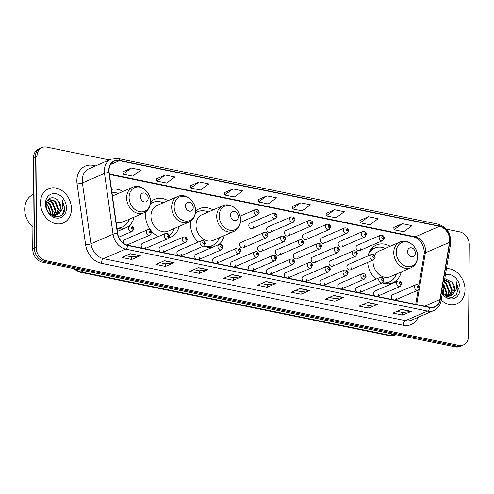 <?xml version="1.0" encoding="UTF-8"?>
<svg xmlns="http://www.w3.org/2000/svg" width="494" height="494" viewBox="0 0 494 494"><rect width="100%" height="100%" fill="white"/><g stroke="black" fill="none" stroke-linecap="round" stroke-linejoin="round"><path stroke-width="0.74" d="M367.653 262.425A20.575 16.37 66.6 0 0 375.99 279.166M382.121 282.858A20.575 16.37 66.6 0 0 392.841 282.766A20.575 16.37 66.6 0 0 401.245 271.941M190.746 221.09A20.575 16.37 66.6 0 0 190.523 224.029A20.575 16.37 66.6 0 0 198.143 242.097M203.787 245.993A20.575 16.37 66.6 0 0 212.241 247.395M218.922 244.511A20.575 16.37 66.6 0 0 224.196 235.601M145.705 211.846A20.575 16.37 66.6 0 0 145.483 214.785A20.575 16.37 66.6 0 0 158.296 236.533M168.985 237.799A20.575 16.37 66.6 0 0 170.751 237.182A20.575 16.37 66.6 0 0 179.155 226.357M117.016 228.636A20.575 16.37 66.6 0 0 124.198 228.481M127.143 227.209A20.575 16.37 66.6 0 0 134.121 217.113M128.144 242.887A2.915 2.316 66.6 0 1 126.946 245.036L149.985 235.076A2.915 2.316 -113.4 0 1 146.409 231.908A2.915 2.316 -113.4 0 1 147.675 229.729L124.568 239.72A2.915 2.316 66.6 0 0 123.302 241.893A2.915 2.316 66.6 0 0 123.636 243.4M146.014 246.555A2.915 2.316 66.6 0 1 144.761 248.729L167.855 238.744A2.915 2.316 -113.4 0 1 164.28 235.576A2.915 2.316 -113.4 0 1 165.546 233.396L142.439 243.388A2.915 2.316 66.6 0 0 141.173 245.561A2.915 2.316 66.6 0 0 142.389 248.241M163.891 250.223A2.915 2.316 66.6 0 1 162.631 252.397L185.732 242.412A2.915 2.316 -113.4 0 1 182.156 239.244A2.915 2.316 -113.4 0 1 183.422 237.064L160.315 247.056A2.915 2.316 66.6 0 0 159.049 249.235A2.915 2.316 66.6 0 0 160.26 251.909M181.761 253.891A2.915 2.316 66.6 0 1 180.508 256.065L203.602 246.08A2.915 2.316 -113.4 0 1 200.027 242.912A2.915 2.316 -113.4 0 1 201.293 240.732L178.186 250.724A2.915 2.316 66.6 0 0 176.92 252.903A2.915 2.316 66.6 0 0 178.136 255.577M199.632 257.565A2.915 2.316 66.6 0 1 198.378 259.733L221.479 249.748A2.915 2.316 -113.4 0 1 217.903 246.58A2.915 2.316 -113.4 0 1 219.163 244.4L196.062 254.391A2.915 2.316 66.6 0 0 194.797 256.571A2.915 2.316 66.6 0 0 196.007 259.245M217.508 261.233A2.915 2.316 66.6 0 1 216.255 263.401L239.349 253.416A2.915 2.316 -113.4 0 1 235.774 250.248A2.915 2.316 -113.4 0 1 237.04 248.074L213.933 258.059A2.915 2.316 66.6 0 0 212.667 260.239A2.915 2.316 66.6 0 0 213.883 262.919M235.379 264.901A2.915 2.316 66.6 0 1 234.125 267.069L257.226 257.084A2.915 2.316 -113.4 0 1 253.65 253.916A2.915 2.316 -113.4 0 1 254.91 251.742L231.803 261.734A2.915 2.316 66.6 0 0 230.544 263.907A2.915 2.316 66.6 0 0 231.754 266.587M253.255 268.569A2.915 2.316 66.6 0 1 252.002 270.743L275.096 260.752A2.915 2.316 -113.4 0 1 271.521 257.584A2.915 2.316 -113.4 0 1 272.787 255.41L249.68 265.402A2.915 2.316 66.6 0 0 248.414 267.575A2.915 2.316 66.6 0 0 249.624 270.255M271.126 272.237A2.915 2.316 66.6 0 1 269.872 274.411L292.967 264.42A2.915 2.316 -113.4 0 1 289.391 261.252A2.915 2.316 -113.4 0 1 290.657 259.078L267.55 269.069A2.915 2.316 66.6 0 0 266.291 271.243A2.915 2.316 66.6 0 0 267.501 273.923M289.002 275.905A2.915 2.316 66.6 0 1 287.749 278.079L310.843 268.094A2.915 2.316 -113.4 0 1 307.268 264.92A2.915 2.316 -113.4 0 1 308.534 262.746L285.427 272.737A2.915 2.316 66.6 0 0 284.161 274.911A2.915 2.316 66.6 0 0 285.371 277.591M306.873 279.573A2.915 2.316 66.6 0 1 305.619 281.747L328.714 271.762A2.915 2.316 -113.4 0 1 325.138 268.588A2.915 2.316 -113.4 0 1 326.404 266.414L303.297 276.405A2.915 2.316 66.6 0 0 302.032 278.579A2.915 2.316 66.6 0 0 303.248 281.259M324.749 283.241A2.915 2.316 66.6 0 1 323.49 285.415L346.59 275.43A2.915 2.316 -113.4 0 1 343.015 272.256A2.915 2.316 -113.4 0 1 344.281 270.082L321.174 280.073A2.915 2.316 66.6 0 0 319.908 282.247A2.915 2.316 66.6 0 0 321.119 284.927M342.62 286.909A2.915 2.316 66.6 0 1 341.366 289.083L364.461 279.098A2.915 2.316 -113.4 0 1 360.886 275.93A2.915 2.316 -113.4 0 1 362.151 273.75L339.045 283.741A2.915 2.316 66.6 0 0 337.779 285.915A2.915 2.316 66.6 0 0 338.995 288.595M360.49 290.577A2.915 2.316 66.6 0 1 359.237 292.751L382.337 282.766A2.915 2.316 -113.4 0 1 378.762 279.598A2.915 2.316 -113.4 0 1 380.022 277.418L356.915 287.409A2.915 2.316 66.6 0 0 355.655 289.583A2.915 2.316 66.6 0 0 356.866 292.263M378.367 294.245A2.915 2.316 66.6 0 1 377.113 296.419L400.208 286.434A2.915 2.316 -113.4 0 1 396.633 283.266A2.915 2.316 -113.4 0 1 397.898 281.086L374.792 291.077A2.915 2.316 66.6 0 0 373.526 293.257A2.915 2.316 66.6 0 0 374.742 295.931M396.237 297.919A2.915 2.316 66.6 0 1 394.984 300.086L418.085 290.102A2.915 2.316 -113.4 0 1 414.509 286.934A2.915 2.316 -113.4 0 1 415.769 284.754L392.662 294.745A2.915 2.316 66.6 0 0 391.402 296.925A2.915 2.316 66.6 0 0 392.613 299.599M243.239 247.84L266.346 237.849A2.915 2.316 -113.4 0 1 262.771 234.681A2.915 2.316 -113.4 0 1 264.031 232.501L240.924 242.492A2.915 2.316 66.6 0 0 239.664 244.672A2.915 2.316 66.6 0 0 243.239 247.84A2.915 2.316 66.6 0 0 244.499 245.66M261.11 251.508L284.217 241.517A2.915 2.316 -113.4 0 1 280.641 238.349A2.915 2.316 -113.4 0 1 281.907 236.169L258.8 246.16A2.915 2.316 66.6 0 0 257.535 248.34A2.915 2.316 66.6 0 0 261.11 251.508A2.915 2.316 66.6 0 0 262.376 249.328M278.987 255.176L302.087 245.185A2.915 2.316 -113.4 0 1 298.512 242.017A2.915 2.316 -113.4 0 1 299.778 239.837L276.671 249.828A2.915 2.316 66.6 0 0 275.411 252.008A2.915 2.316 66.6 0 0 278.987 255.176A2.915 2.316 66.6 0 0 280.246 253.002M296.857 258.844L319.964 248.853A2.915 2.316 -113.4 0 1 316.388 245.685A2.915 2.316 -113.4 0 1 317.654 243.511L294.548 253.496A2.915 2.316 66.6 0 0 293.282 255.676A2.915 2.316 66.6 0 0 296.857 258.844A2.915 2.316 66.6 0 0 298.123 256.67M314.727 262.512L337.834 252.52A2.915 2.316 -113.4 0 1 334.259 249.353A2.915 2.316 -113.4 0 1 335.525 247.179L312.418 257.164A2.915 2.316 66.6 0 0 311.152 259.344A2.915 2.316 66.6 0 0 314.727 262.512A2.915 2.316 66.6 0 0 315.993 260.338M332.604 266.18L355.711 256.188A2.915 2.316 -113.4 0 1 352.136 253.021A2.915 2.316 -113.4 0 1 353.401 250.847L330.295 260.838A2.915 2.316 66.6 0 0 329.029 263.012A2.915 2.316 66.6 0 0 332.604 266.18A2.915 2.316 66.6 0 0 333.87 264.006M350.474 269.848L373.581 259.856A2.915 2.316 -113.4 0 1 370.006 256.689A2.915 2.316 -113.4 0 1 371.272 254.515L348.165 264.506A2.915 2.316 66.6 0 0 346.899 266.68A2.915 2.316 66.6 0 0 350.474 269.848A2.915 2.316 66.6 0 0 351.74 267.674M252.36 228.599L275.467 218.614A2.915 2.316 -113.4 0 1 271.891 215.44A2.915 2.316 -113.4 0 1 273.151 213.266L250.044 223.257A2.915 2.316 66.6 0 0 248.785 225.431A2.915 2.316 66.6 0 0 252.36 228.599A2.915 2.316 66.6 0 0 253.62 226.425M270.23 232.266L293.337 222.281A2.915 2.316 -113.4 0 1 289.762 219.108A2.915 2.316 -113.4 0 1 291.028 216.934L267.921 226.925A2.915 2.316 66.6 0 0 266.655 229.099A2.915 2.316 66.6 0 0 270.23 232.266A2.915 2.316 66.6 0 0 271.496 230.093M288.107 235.941L311.208 225.949A2.915 2.316 -113.4 0 1 307.632 222.775A2.915 2.316 -113.4 0 1 308.898 220.602L285.791 230.593A2.915 2.316 66.6 0 0 284.532 232.767A2.915 2.316 66.6 0 0 288.107 235.941A2.915 2.316 66.6 0 0 289.367 233.761M305.977 239.609L329.084 229.617A2.915 2.316 -113.4 0 1 325.509 226.45A2.915 2.316 -113.4 0 1 326.775 224.27L303.668 234.261A2.915 2.316 66.6 0 0 302.402 236.435A2.915 2.316 66.6 0 0 305.977 239.609A2.915 2.316 66.6 0 0 307.243 237.429M323.848 243.276L346.955 233.285A2.915 2.316 -113.4 0 1 343.379 230.118A2.915 2.316 -113.4 0 1 344.645 227.938L321.538 237.929A2.915 2.316 66.6 0 0 320.273 240.109A2.915 2.316 66.6 0 0 323.848 243.276A2.915 2.316 66.6 0 0 325.114 241.097M341.725 246.944L364.831 236.953A2.915 2.316 -113.4 0 1 361.256 233.786A2.915 2.316 -113.4 0 1 362.522 231.606L339.415 241.597A2.915 2.316 66.6 0 0 338.149 243.777A2.915 2.316 66.6 0 0 341.725 246.944A2.915 2.316 66.6 0 0 342.99 244.765M359.595 250.612L382.702 240.621A2.915 2.316 -113.4 0 1 379.126 237.453A2.915 2.316 -113.4 0 1 380.392 235.274L357.286 245.265A2.915 2.316 66.6 0 0 356.02 247.445A2.915 2.316 66.6 0 0 359.595 250.612A2.915 2.316 66.6 0 0 360.861 248.439M168.065 200.7A20.575 16.37 66.6 0 0 154.418 199.409A20.575 16.37 66.6 0 0 150.516 202.003M213.099 209.944A20.575 16.37 66.6 0 0 199.453 208.653A20.575 16.37 66.6 0 0 195.55 211.247M390.155 246.284A20.575 16.37 66.6 0 0 376.508 244.993A20.575 16.37 66.6 0 0 368.086 255.892M123.025 191.456A20.575 16.37 66.6 0 0 111.52 189.449M109.291 159.945L46.763 147.113A11.646 9.263 66.6 0 0 42.046 147.552L38.588 149.046A11.646 9.263 66.6 0 0 33.53 157.753L32.734 249.013A11.646 9.263 66.6 0 0 42.317 262.129L455.27 346.887A11.646 9.263 66.6 0 0 459.994 346.448L461.717 345.701A11.646 9.263 66.6 0 1 456.999 346.14A11.646 9.263 66.6 0 0 461.717 345.701L463.446 344.954A11.646 9.263 66.6 0 0 468.503 336.247L469.3 244.987A11.646 9.263 66.6 0 0 459.716 231.871L446.366 229.13M42.046 147.552A11.646 9.263 66.6 0 0 36.988 156.258L36.192 247.519L34.463 248.266A11.646 9.263 66.6 0 0 44.046 261.382L456.999 346.14L44.046 261.382A11.646 9.263 66.6 0 1 34.463 248.266L35.259 157.006L34.463 248.266L32.734 249.013M40.317 148.299A11.646 9.263 66.6 0 0 35.259 157.006A11.646 9.263 66.6 0 1 40.317 148.299M40.459 202.682A18.636 14.826 66.6 0 0 63.343 222.967A18.636 14.826 66.6 0 0 71.432 209.036A18.636 14.826 66.6 0 0 48.554 188.757A18.636 14.826 66.6 0 0 40.459 202.682A18.636 14.826 66.6 0 0 63.343 222.967A18.636 14.826 66.6 0 0 71.432 209.036A18.636 14.826 66.6 0 0 48.554 188.757A18.636 14.826 66.6 0 0 40.459 202.682M441.198 300.056A18.636 14.826 66.6 0 0 456.938 303.748A18.636 14.826 66.6 0 0 465.033 289.824A18.636 14.826 66.6 0 0 446.471 268.569A18.636 14.826 66.6 0 1 465.033 289.824A18.636 14.826 66.6 0 1 456.938 303.748A18.636 14.826 66.6 0 1 441.198 300.056M109.007 170.405A12.424 9.88 -113.4 0 1 114.398 161.124A12.424 9.88 -113.4 0 1 119.431 160.655L439.475 226.345A12.424 9.88 -113.4 0 1 449.515 242.363L439.956 299.494A12.424 9.88 -113.4 0 1 434.739 306.749A12.424 9.88 -113.4 0 1 429.706 307.212L127.755 245.24A12.424 9.88 -113.4 0 1 117.677 233.341L109.143 172.499A12.424 9.88 -113.4 0 1 109.007 170.405M108.748 170.356A12.733 10.127 66.6 0 0 108.89 172.499L117.418 233.341A12.733 10.127 66.6 0 0 127.755 245.537L429.706 307.509A12.733 10.127 66.6 0 0 440.21 299.592L449.768 242.468A12.733 10.127 66.6 0 0 439.475 226.048L119.437 160.359A12.733 10.127 66.6 0 0 108.748 170.356M402.363 223.671L394.045 229.766L403.721 231.754L412.039 225.653L402.363 223.671L393.817 227.419M368.487 216.718L360.169 222.813L369.852 224.801L378.163 218.7L368.487 216.718L359.941 220.466M334.611 209.765L326.293 215.859L335.976 217.848L344.287 211.747L334.611 209.765L326.065 213.513M300.735 202.812L292.417 208.906L302.1 210.895L310.417 204.794L300.735 202.812L292.189 206.566M131.361 168.046L123.043 174.141L132.725 176.13L141.037 170.035L131.361 168.046L122.815 171.801M165.237 175L156.919 181.094L166.595 183.083L174.913 176.982L165.237 175L156.691 178.754M199.113 181.953L190.795 188.047L200.471 190.036L208.789 183.935L199.113 181.953L190.567 185.707M232.983 188.906L224.671 195L234.347 196.989L242.665 190.888L232.983 188.906L224.437 192.66M266.859 195.859L258.547 201.953L268.223 203.942L276.541 197.841L266.859 195.859L258.313 199.613M36.192 247.519A11.646 9.263 66.6 0 0 45.775 260.634L458.728 345.392A11.646 9.263 66.6 0 0 463.446 344.954M343.54 297.444L334.901 301.179L325.225 299.191L333.864 295.461L343.54 297.444A3.106 1.643 -78.4 0 1 343.244 297.53L333.635 295.56M377.416 304.397L368.777 308.133L359.101 306.144L367.74 302.414L377.416 304.397A3.106 1.643 -78.4 0 1 377.12 304.483L367.511 302.513M411.292 311.35L402.653 315.086L392.977 313.097L401.616 309.368L411.292 311.35A3.106 1.643 -78.4 0 1 410.989 311.436L401.381 309.466M241.918 276.584L233.279 280.32L223.597 278.332L232.236 274.602L241.918 276.584A3.106 1.643 -78.4 0 1 241.615 276.671L232.007 274.701M208.042 269.631L199.403 273.367L189.727 271.379L198.36 267.649L208.042 269.631A3.106 1.643 -78.4 0 1 207.739 269.718L198.131 267.748M174.166 262.678L165.527 266.414L155.851 264.432L164.49 260.696L174.166 262.678A3.106 1.643 -78.4 0 1 173.863 262.765L164.255 260.795M140.29 255.725L131.651 259.461L121.975 257.479L130.614 253.743L140.29 255.725A3.106 1.643 -78.4 0 1 139.993 255.812L130.385 253.842M309.664 290.491L301.031 294.226L291.349 292.238L299.988 288.508L309.664 290.491A3.106 1.643 -78.4 0 1 309.368 290.577L299.759 288.607M275.794 283.537L267.155 287.273L257.473 285.285L266.112 281.555L275.794 283.537A3.106 1.643 -78.4 0 1 275.491 283.624L265.883 281.654M267.155 287.273L267.174 284.686M261.536 283.531L267.217 284.698L275.491 283.624M301.031 294.226L301.05 291.639M295.412 290.484L301.093 291.651L309.368 290.577M131.651 259.461L131.676 256.88M126.038 255.719L131.719 256.886L139.993 255.812M165.527 266.414L165.552 263.833M159.914 262.672L165.595 263.839L173.863 262.765M199.403 273.367L199.428 270.786M193.784 269.625L199.471 270.792L207.739 269.718M233.279 280.32L233.298 277.733M227.66 276.578L233.347 277.745L241.615 276.671M402.653 315.086L402.678 312.498M397.04 311.344L402.721 312.511L410.989 311.436M368.777 308.133L368.802 305.545M363.164 304.39L368.845 305.558L377.12 304.483M334.901 301.179L334.926 298.592M329.288 297.437L334.969 298.604L343.244 297.53M258.547 201.953L258.306 199.551M224.671 195L224.43 192.604M190.795 188.047L190.561 185.651M156.919 181.094L156.684 178.698M123.043 174.141L122.808 171.745M292.417 208.906L292.182 206.504M326.293 215.859L326.059 213.457M360.169 222.813L359.935 220.41M394.045 229.766L393.811 227.364M33.209 194.543L33.129 194.58A19.414 15.444 66.6 0 0 24.7 209.086A19.414 15.444 66.6 0 0 32.931 227.061M46.837 201.589L50.036 203.503L53.161 211.716L52.308 215.1M46.664 202.058L49.351 203.8L52.475 212.012L51.833 214.933M47.603 200.194L52.778 202.318L55.902 210.53L54.081 215.427M53.809 215.742L53.426 216.119M47.418 200.478L52.092 202.614L55.217 210.827L53.655 215.39M47.751 200.002L48.776 199.397L55.519 201.132L58.644 209.345L55.674 215.347M55.359 215.563L53.883 216.292M48.443 199.557L54.834 201.429L57.959 209.641L55.291 215.403M54.988 215.643L54.025 216.242M58.619 201.441C54.408 195.031 45.973 197.612 46.183 204.831C45.559 217.477 64.09 221.442 64.763 208.727L62.46 200.366L62.899 208.196L59.329 213.328A8.775 6.984 66.6 0 0 61.083 208.289A8.775 6.984 66.6 0 0 58.619 201.441L60.7 208.456L56.767 215.057M59.329 213.328L57.119 214.915L50.388 214.217M57.113 214.915L52.296 215.569M46.257 203.831L47.294 204.689L50.419 212.902L50.271 214.112M50.209 214.056A8.775 6.984 66.6 0 0 50.283 212.957A8.775 6.984 66.6 0 0 46.195 204.535M45.429 203.701A12.659 10.071 66.6 0 0 55.841 217.959A12.659 10.071 66.6 0 0 66.468 208.017A12.659 10.071 66.6 0 0 56.05 193.765A12.659 10.071 66.6 0 0 45.429 203.701M62.46 200.366L64.461 208.24L62.8 213.723M148.194 198.267A4.656 3.705 66.6 0 0 144.359 193.018A4.656 3.705 66.6 0 0 140.45 196.68A4.656 3.705 66.6 0 0 144.285 201.923A4.656 3.705 66.6 0 0 148.194 198.267M118.19 193.543A18.439 14.672 66.6 0 0 111.916 192.277M116.985 228.438A18.439 14.672 66.6 0 0 121.407 227.468L122.271 227.098A18.439 14.672 66.6 0 0 129.286 219.2M116.936 228.055A18.439 14.672 66.6 0 0 122.271 227.098M116.09 222.041A13.974 11.115 66.6 0 0 123.092 221.88L143.791 212.926C148.064 210.845 150.306 207.153 150.516 201.855C150.979 192.191 140.562 183.422 132.701 187.269A13.974 11.115 66.6 0 0 126.631 197.717A13.974 11.115 66.6 0 0 143.791 212.926M193.234 207.511A4.656 3.705 66.6 0 0 189.4 202.262A4.656 3.705 66.6 0 0 185.491 205.924A4.656 3.705 66.6 0 0 189.319 211.166A4.656 3.705 66.6 0 0 193.234 207.511M177.735 196.513L157.036 205.467A13.974 11.115 66.6 0 0 150.966 215.909A13.974 11.115 66.6 0 0 168.133 231.124L188.832 222.17C193.105 220.089 195.346 216.397 195.556 211.099C196.019 201.435 185.602 192.666 177.735 196.513A13.974 11.115 66.6 0 0 171.671 206.961A13.974 11.115 66.6 0 0 188.832 222.17M163.23 202.787A18.439 14.672 66.6 0 0 152.671 202.484A18.439 14.672 66.6 0 0 150.367 203.812M152.671 202.484L151.812 202.861A18.439 14.672 66.6 0 0 150.398 203.59M169.288 235.249A18.439 14.672 66.6 0 0 174.32 228.444M238.269 216.755A4.656 3.705 66.6 0 0 234.44 211.506A4.656 3.705 66.6 0 0 230.525 215.168A4.656 3.705 66.6 0 0 234.36 220.41A4.656 3.705 66.6 0 0 238.269 216.755M222.775 205.757L202.077 214.711A13.974 11.115 66.6 0 0 196.007 225.153A13.974 11.115 66.6 0 0 213.167 240.368L233.866 231.414C238.139 229.333 240.38 225.641 240.59 220.343C241.053 210.679 230.636 201.91 222.775 205.757A13.974 11.115 66.6 0 0 216.705 216.205A13.974 11.115 66.6 0 0 233.866 231.414M208.264 212.031A18.439 14.672 66.6 0 0 197.711 211.735A18.439 14.672 66.6 0 0 195.408 213.056M197.711 211.735L196.847 212.105A18.439 14.672 66.6 0 0 195.439 212.834M206.325 246.926A18.439 14.672 66.6 0 0 211.481 245.956L212.346 245.586A18.439 14.672 66.6 0 0 219.361 237.688M203.911 246.049A18.439 14.672 66.6 0 0 212.346 245.586M415.324 253.095A4.656 3.705 66.6 0 0 411.49 247.852A4.656 3.705 66.6 0 0 407.581 251.508A4.656 3.705 66.6 0 0 411.416 256.75A4.656 3.705 66.6 0 0 415.324 253.095M373.143 260.048A13.974 11.115 66.6 0 0 373.063 261.493A13.974 11.115 66.6 0 0 390.223 276.708L410.922 267.76A13.974 11.115 66.6 0 1 393.761 252.545A13.974 11.115 66.6 0 1 399.831 242.097L379.126 251.051A13.974 11.115 66.6 0 0 374.514 255.429M385.32 248.371A18.439 14.672 66.6 0 0 374.767 248.074A18.439 14.672 66.6 0 0 368.654 253.897M374.767 248.074L373.902 248.445A18.439 14.672 66.6 0 0 369.66 251.545M383.381 283.266A18.439 14.672 66.6 0 0 388.537 282.296L389.402 281.926A18.439 14.672 66.6 0 0 396.416 274.028M382.442 282.716A18.439 14.672 66.6 0 0 389.402 281.926M443.81 284.464L446.761 292.504L445.909 295.881M443.661 285.359L446.07 292.8L445.427 295.715M444.285 281.617L446.372 283.105L449.503 291.318L447.675 296.215M447.403 296.524L447.027 296.906M444.18 282.235L445.687 283.402L448.818 291.614L447.255 296.178M444.594 279.783L449.12 281.92L452.245 290.132L449.268 296.134M448.96 296.351L447.484 297.073M444.532 280.147L448.435 282.216L451.559 290.429L448.885 296.184M448.583 296.431L447.62 297.024M442.34 293.232L446.903 296.851L452.096 297.357L456.32 294.615L458.383 288.891L456.055 281.154L456.493 288.984L452.924 294.115A8.775 6.984 66.6 0 0 454.678 289.076A8.775 6.984 66.6 0 0 452.22 282.222L454.301 289.237L450.367 295.838M452.924 294.115L450.713 295.702L443.983 294.998M450.713 295.702L445.891 296.357M443.099 288.694L443.871 294.899M443.81 294.844A8.775 6.984 66.6 0 0 443.884 293.745A8.775 6.984 66.6 0 0 442.976 289.435M442.223 293.93A12.659 10.071 66.6 0 0 453.597 298.611A12.659 10.071 66.6 0 0 460.062 288.805A12.659 10.071 66.6 0 0 445.446 274.695M452.22 282.222L444.785 278.61M456.055 281.154L458.062 289.027L456.4 294.51M42.317 262.129L45.775 260.634M33.53 157.753L36.988 156.258M455.27 346.887L458.728 345.392M74.878 268.81A15.53 12.356 66.6 0 0 81.09 271.935L83.986 270.681M396.132 334.716L388.34 335.488L79.596 272.12A7.762 4.113 -78.4 0 0 81.09 271.935L389.84 335.303L392.736 334.049M388.34 335.488A7.762 4.113 -78.4 0 0 389.84 335.303A15.53 12.356 66.6 0 0 396.083 334.741M449.515 242.363L425.334 252.817A12.424 9.88 66.6 0 0 425.507 250.791A12.424 9.88 66.6 0 0 415.287 236.799L109.353 174.005M419.616 286.983L425.334 252.817A6.99 2.674 -170.5 0 0 424.148 253.996L424.327 251.921C423.364 243.733 419.9 238.75 413.941 236.966A6.99 3.699 -78.4 0 0 415.287 236.799L439.475 226.345M119.431 160.655L110.607 164.471M418.128 317.309A19.414 15.444 -113.4 0 1 403.302 325.28L101.35 263.308A3.884 2.056 -78.4 0 1 103.542 258.665L125.655 249.106A15.53 12.356 -113.4 0 1 113.052 234.23L104.524 173.388A15.53 12.356 -113.4 0 1 104.351 170.776A15.53 12.356 -113.4 0 1 111.094 159.167L88.982 168.726A15.53 12.356 66.6 0 0 82.239 180.335A15.53 12.356 66.6 0 0 82.412 182.953L90.939 243.795A15.53 12.356 66.6 0 0 103.542 258.665L405.494 320.637A15.53 12.356 66.6 0 0 411.786 320.056L433.899 310.491A15.53 12.356 -113.4 0 1 427.606 311.078L125.655 249.106A3.884 2.056 -78.4 0 0 127.755 245.537M108.89 172.499A3.884 0.772 -8 0 0 104.524 173.388L82.412 182.953A3.884 0.772 172 0 1 77.07 183.879A19.414 15.444 -113.4 0 1 93.144 165.367L95.595 165.867M429.706 307.509A3.884 2.056 101.6 0 1 427.606 311.078L405.494 320.637A3.884 2.056 -78.4 0 0 403.302 325.28M440.21 299.592A3.884 1.482 9.5 0 1 441.08 300.772L450.639 243.641C451.22 233.699 447.064 227.209 438.172 224.177L118.134 158.488A3.884 2.056 101.6 0 1 119.437 160.359M101.35 263.308A19.414 15.444 -113.4 0 1 85.598 244.721A3.884 0.772 172 0 0 90.939 243.795L113.052 234.23A3.884 0.772 -8 0 1 117.418 233.341M449.768 242.468A3.884 1.482 9.5 0 1 450.639 243.641M439.475 226.048A3.884 2.056 -78.4 0 0 438.172 224.177M85.598 244.721L77.07 183.879M93.144 165.367A3.884 2.056 -78.4 0 0 93.335 166.849M439.956 299.494L424.544 306.157M416.677 304.539L419.264 289.07M150.442 201.632A12.838 10.213 66.6 0 0 139.882 187.17A12.838 10.213 66.6 0 0 129.101 197.248A12.838 10.213 66.6 0 0 139.666 211.71A12.838 10.213 66.6 0 0 150.442 201.632M118.282 228.87A18.618 14.808 66.6 0 0 121.722 227.339M195.482 210.876A12.838 10.213 66.6 0 0 184.917 196.414A12.838 10.213 66.6 0 0 174.141 206.492A12.838 10.213 66.6 0 0 184.7 220.954A12.838 10.213 66.6 0 0 195.482 210.876M152.121 202.725A18.618 14.808 66.6 0 0 150.435 203.269M240.516 220.12A12.838 10.213 66.6 0 0 229.957 205.658A12.838 10.213 66.6 0 0 219.182 215.736A12.838 10.213 66.6 0 0 229.741 230.198A12.838 10.213 66.6 0 0 240.516 220.12M197.155 211.969A18.618 14.808 66.6 0 0 195.476 212.513M208.357 247.358A18.618 14.808 66.6 0 0 211.796 245.827M417.572 256.46A12.838 10.213 66.6 0 0 407.007 241.998A12.838 10.213 66.6 0 0 396.231 252.076A12.838 10.213 66.6 0 0 406.797 266.538A12.838 10.213 66.6 0 0 417.572 256.46M374.211 248.309A18.618 14.808 66.6 0 0 370.741 249.766M385.413 283.698A18.618 14.808 66.6 0 0 388.852 282.167M240.436 222.362L257.59 214.939A2.915 2.316 -113.4 0 1 254.015 211.772A2.915 2.316 -113.4 0 1 255.281 209.598L240.059 216.181M256.707 211.636A0.969 0.772 66.6 0 0 258.319 211.969A0.969 0.772 66.6 0 0 256.707 211.636M274.584 215.304A0.969 0.772 66.6 0 0 276.195 215.637A0.969 0.772 66.6 0 0 274.584 215.304M292.454 218.972A0.969 0.772 66.6 0 0 294.066 219.305A0.969 0.772 66.6 0 0 292.454 218.972M310.331 222.646A0.969 0.772 66.6 0 0 311.942 222.973A0.969 0.772 66.6 0 0 310.331 222.646M328.201 226.314A0.969 0.772 66.6 0 0 329.813 226.641A0.969 0.772 66.6 0 0 328.201 226.314M346.072 229.982A0.969 0.772 66.6 0 0 347.69 230.309A0.969 0.772 66.6 0 0 346.072 229.982M363.948 233.65A0.969 0.772 66.6 0 0 365.56 233.977A0.969 0.772 66.6 0 0 363.948 233.65M381.819 237.318A0.969 0.772 66.6 0 0 383.437 237.645A0.969 0.772 66.6 0 0 381.819 237.318M267.075 234.872A0.969 0.772 66.6 0 0 265.463 234.545A0.969 0.772 66.6 0 0 267.075 234.872M284.945 238.54A0.969 0.772 66.6 0 0 283.334 238.213A0.969 0.772 66.6 0 0 284.945 238.54M302.822 242.208A0.969 0.772 66.6 0 0 301.21 241.881A0.969 0.772 66.6 0 0 302.822 242.208M320.692 245.882A0.969 0.772 66.6 0 0 319.081 245.549A0.969 0.772 66.6 0 0 320.692 245.882M338.569 249.55A0.969 0.772 66.6 0 0 336.951 249.217A0.969 0.772 66.6 0 0 338.569 249.55M356.44 253.218A0.969 0.772 66.6 0 0 354.828 252.885A0.969 0.772 66.6 0 0 356.44 253.218M374.316 256.886A0.969 0.772 66.6 0 0 372.698 256.553A0.969 0.772 66.6 0 0 374.316 256.886M128.539 228.234A2.915 2.316 -113.4 0 1 129.798 226.061C132.059 225.678 133.361 226.629 133.701 228.913L132.108 231.408A2.915 2.316 -113.4 0 1 128.539 228.234M132.843 228.432A0.969 0.772 66.6 0 0 131.231 228.098A0.969 0.772 66.6 0 0 132.843 228.432M150.713 232.1A0.969 0.772 66.6 0 0 149.102 231.772A0.969 0.772 66.6 0 0 150.713 232.1M168.59 235.768A0.969 0.772 66.6 0 0 166.972 235.44A0.969 0.772 66.6 0 0 168.59 235.768M186.46 239.436A0.969 0.772 66.6 0 0 184.849 239.108A0.969 0.772 66.6 0 0 186.46 239.436M204.337 243.104A0.969 0.772 66.6 0 0 202.719 242.776A0.969 0.772 66.6 0 0 204.337 243.104M222.207 246.778A0.969 0.772 66.6 0 0 220.596 246.444A0.969 0.772 66.6 0 0 222.207 246.778M240.078 250.446A0.969 0.772 66.6 0 0 238.466 250.112A0.969 0.772 66.6 0 0 240.078 250.446M257.954 254.114A0.969 0.772 66.6 0 0 256.343 253.78A0.969 0.772 66.6 0 0 257.954 254.114M275.825 257.782A0.969 0.772 66.6 0 0 274.213 257.448A0.969 0.772 66.6 0 0 275.825 257.782M293.702 261.45A0.969 0.772 66.6 0 0 292.09 261.116A0.969 0.772 66.6 0 0 293.702 261.45M311.572 265.117A0.969 0.772 66.6 0 0 309.96 264.784A0.969 0.772 66.6 0 0 311.572 265.117M329.449 268.785A0.969 0.772 66.6 0 0 327.831 268.452A0.969 0.772 66.6 0 0 329.449 268.785M347.319 272.453A0.969 0.772 66.6 0 0 345.707 272.12A0.969 0.772 66.6 0 0 347.319 272.453M365.196 276.121A0.969 0.772 66.6 0 0 363.578 275.794A0.969 0.772 66.6 0 0 365.196 276.121M383.066 279.789A0.969 0.772 66.6 0 0 381.454 279.462A0.969 0.772 66.6 0 0 383.066 279.789M400.937 283.457A0.969 0.772 66.6 0 0 399.325 283.13A0.969 0.772 66.6 0 0 400.937 283.457M418.813 287.125A0.969 0.772 66.6 0 0 417.202 286.798A0.969 0.772 66.6 0 0 418.813 287.125M79.596 272.12L72.383 268.298M433.899 310.491C437.814 308.664 440.203 305.422 441.08 300.772M118.134 158.488L111.094 159.167M415.726 304.347L418.109 290.089M418.875 285.507L424.148 253.996M413.941 236.966L109.421 174.462M53.914 216.298L54.371 216.1M112.441 196.032L132.701 187.269M121.827 227.289L119.567 229M152.232 202.682L150.466 202.978M197.267 211.926L195.501 212.222M211.907 245.777L209.647 247.488M399.831 242.097C407.692 238.25 418.109 247.019 417.646 256.682C417.436 261.981 415.195 265.673 410.922 267.76M374.322 248.266L371.525 248.741M388.957 282.117L386.697 283.828M447.515 297.085L447.972 296.888M257.59 214.939L259.183 212.451C259.134 210.302 257.831 209.351 255.281 209.598M275.467 218.614L277.054 216.119C277.004 213.97 275.708 213.019 273.151 213.266M293.337 222.281L294.93 219.787C294.881 217.638 293.578 216.687 291.028 216.934M311.208 225.949L312.801 223.455C312.751 221.306 311.455 220.355 308.898 220.602M329.084 229.617L330.677 227.129C330.628 224.974 329.325 224.023 326.775 224.27M346.955 233.285L348.548 230.797C348.498 228.648 347.196 227.691 344.645 227.938M364.831 236.953L366.425 234.465C366.375 232.316 365.072 231.365 362.522 231.606M382.702 240.621L384.295 238.133C384.246 235.984 382.943 235.033 380.392 235.274M264.031 232.501C266.291 232.118 267.594 233.069 267.933 235.36L266.346 237.849M281.907 236.169C284.167 235.786 285.47 236.737 285.81 239.028L284.217 241.517M299.778 239.837C302.038 239.454 303.341 240.411 303.68 242.696L302.087 245.185M317.654 243.511C319.914 243.128 321.217 244.079 321.557 246.364L319.964 248.853M335.525 247.179C337.785 246.796 339.088 247.747 339.427 250.032L337.834 252.52M353.401 250.847C355.661 250.464 356.958 251.415 357.304 253.7L355.711 256.188M371.272 254.515C373.532 254.132 374.835 255.083 375.174 257.368L373.581 259.856M117.405 231.42L129.798 226.061M118.745 237.188L132.108 231.408M147.675 229.729C149.935 229.346 151.238 230.297 151.578 232.588L149.985 235.076M165.546 233.396C167.806 233.014 169.109 233.965 169.448 236.256L167.855 238.744M183.422 237.064C185.682 236.682 186.979 237.633 187.325 239.923L185.732 242.412M201.293 240.732C203.553 240.35 204.856 241.307 205.195 243.591L203.602 246.08M219.163 244.4C221.429 244.017 222.726 244.975 223.072 247.259L221.479 249.748M237.04 248.074C239.3 247.692 240.603 248.643 240.942 250.927L239.349 253.416M254.91 251.742C257.17 251.36 258.473 252.311 258.813 254.595L257.226 257.084M272.787 255.41C275.047 255.028 276.35 255.978 276.689 258.263L275.096 260.752M290.657 259.078C292.917 258.695 294.22 259.646 294.56 261.931L292.967 264.42M308.534 262.746C310.794 262.363 312.097 263.314 312.436 265.599L310.843 268.094M326.404 266.414C328.664 266.031 329.967 266.982 330.307 269.267L328.714 271.762M344.281 270.082C346.541 269.699 347.838 270.65 348.184 272.935L346.59 275.43M362.151 273.75C364.411 273.367 365.714 274.318 366.054 276.609L364.461 279.098M380.022 277.418C382.288 277.035 383.585 277.986 383.931 280.277L382.337 282.766M397.898 281.086C400.159 280.703 401.461 281.654 401.801 283.945L400.208 286.434M415.769 284.754C418.029 284.371 419.332 285.328 419.672 287.613L418.085 290.102"/></g></svg>
